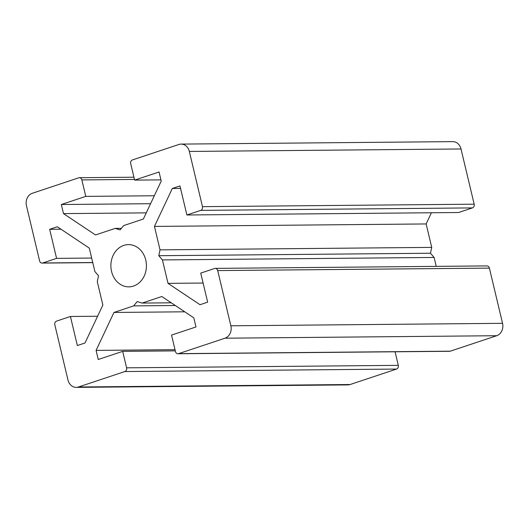 <?xml version="1.0" encoding="UTF-8"?>
<svg xmlns="http://www.w3.org/2000/svg" width="529" height="529" viewBox="0 0 529 529"><rect width="100%" height="100%" fill="white"/><g stroke="black" fill="none" stroke-linecap="round" stroke-linejoin="round"><path stroke-width="0.79" d="M111.553 271.43A21.12 17.774 89.5 0 1 128.461 244.616A21.12 17.774 89.5 0 1 145.759 260.043A21.12 17.774 89.5 0 1 128.851 286.857A21.12 17.774 89.5 0 1 111.553 271.43M78.709 177.823A3.015 2.539 89.5 0 1 79.37 177.711A3.015 2.539 89.5 0 1 81.843 179.92L85.764 196.385L61.331 204.518L63.5 213.617L95.491 234.962L115.196 228.402L120.116 229.897L123.66 225.585L143.366 219.026L161.226 181.077L159.057 171.978L134.63 180.118L130.703 163.646A3.015 2.539 89.5 0 1 132.455 159.93L178.875 144.477A10.058 8.464 89.5 0 1 181.09 144.1A10.058 8.464 89.5 0 1 189.329 151.446L202.481 206.66A3.015 2.539 89.5 0 1 200.729 210.377L186.882 214.986L179.959 185.93L172.309 188.476L154.448 226.419L160.029 249.86L158.786 255.705L162.429 259.924L168.017 283.359L200.002 304.711L207.652 302.158L200.729 273.103L214.576 268.494A3.015 2.539 89.5 0 1 215.237 268.382A3.015 2.539 89.5 0 1 217.71 270.584L230.862 325.798A10.058 8.464 89.5 0 1 225.023 338.196L178.604 353.65A3.015 2.539 89.5 0 1 177.942 353.762A3.015 2.539 89.5 0 1 175.469 351.554L171.548 335.088L195.981 326.955L193.812 317.856L161.821 296.511L142.116 303.071L137.196 301.576L133.652 305.888L113.947 312.454L96.086 350.396L98.255 359.495L122.682 351.362L126.61 367.827A3.015 2.539 89.5 0 1 124.857 371.543L78.437 386.997A10.058 8.464 89.5 0 1 76.222 387.373A10.058 8.464 89.5 0 1 67.983 380.027L54.831 324.813A3.015 2.539 89.5 0 1 56.583 321.096L70.43 316.487L77.353 345.543L84.997 342.997L102.864 305.054L97.276 281.613L98.526 275.768L94.883 271.549L89.295 248.114L57.311 226.762L49.66 229.315L56.583 258.37L42.737 262.979A3.015 2.539 89.5 0 1 42.075 263.092A3.015 2.539 89.5 0 1 39.602 260.89L26.45 205.675A10.058 8.464 89.5 0 1 32.289 193.283L78.709 177.823M154.316 195.756L85.764 196.385M150.573 203.705L61.331 204.518M146.262 212.863L63.5 213.617M121.392 228.343L115.196 228.402M160.942 179.873L134.63 180.118M181.09 144.1L452.778 141.627A10.058 8.464 89.5 0 1 461.017 148.973L474.169 204.187A3.015 2.539 89.5 0 1 472.417 207.904L458.57 212.513L186.882 214.986M180.548 188.403L172.309 188.476M431.399 212.764L426.136 223.946L154.448 226.419M426.136 223.946L431.724 247.387L160.029 249.86M431.724 247.387L430.474 253.232L158.786 255.705M430.474 253.232L434.117 257.451L162.429 259.924M203.096 283.041L168.017 283.359M434.117 257.451L436.246 266.371M215.237 268.382L486.925 265.908A3.015 2.539 89.5 0 1 489.398 268.11L502.55 323.325A10.058 8.464 89.5 0 1 496.711 335.717L450.291 351.177A3.015 2.539 89.5 0 1 449.63 351.289L177.942 353.762M171.257 302.806L142.116 303.071M175.311 305.511L133.652 305.888M184.747 311.806L113.947 312.454M175.02 349.676L96.086 350.396M175.311 350.879L122.682 351.362M395.064 351.785L398.297 365.354A3.015 2.539 89.5 0 1 396.545 369.07L350.125 384.523A10.058 8.464 89.5 0 1 347.91 384.9L76.222 387.373M97.6 316.236L70.43 316.487M60.974 229.209L49.66 229.315M91.669 258.053L56.583 258.37M134.465 179.437L81.843 179.92M461.017 148.973L189.329 151.446M474.169 204.187L202.481 206.66M472.417 207.904L200.729 210.377M489.398 268.11L217.71 270.584M502.55 323.325L230.862 325.798M496.711 335.717L225.023 338.196M450.291 351.177L178.604 353.65M398.297 365.354L126.61 367.827M396.545 369.07L124.857 371.543M350.125 384.523L78.437 386.997M92.734 262.523L42.737 262.979M79.37 177.711L133.936 177.215M42.075 263.092L92.754 262.629"/></g></svg>

